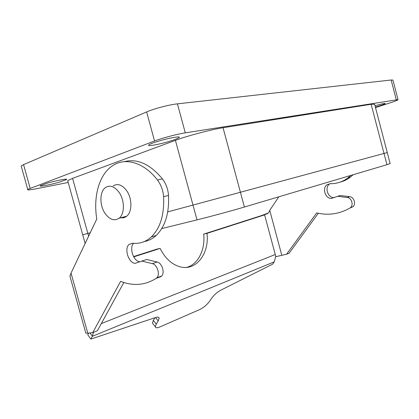 <?xml version="1.0" encoding="UTF-8"?>
<svg xmlns="http://www.w3.org/2000/svg" width="419" height="419" viewBox="0 0 419 419"><rect width="100%" height="100%" fill="white"/><g stroke="black" fill="none" stroke-linecap="round" stroke-linejoin="round"><path stroke-width="0.63" d="M68.197 182.464L36.024 188.817C29.618 190.053 26.853 190.242 27.722 189.383L154.553 140.983C162.106 138.066 177.158 134.085 185.287 132.854L177.426 103.849C169.182 104.708 154.098 108.662 146.629 111.925L23.558 164.625L21.17 165.95L21.369 166.673M375.497 107.589L390.278 102.812C395.546 101.089 398.129 100.026 398.019 99.622L392.933 80.081L391.142 80.003L177.426 103.849M185.287 132.854L398.019 99.622M67.868 181.286L67.679 180.599L72.581 178.347L175.409 140.355C187.529 135.803 211.207 129.539 223.049 127.737L371.14 104.273L374.628 104.268M47.132 183.229C56.256 180.516 68.475 178.216 66.516 179.536L59.577 182.076C50.662 184.721 38.276 187.089 40.334 185.711L47.132 183.229M375.005 105.714C381.002 104.064 384.417 103.32 385.255 103.498C384.982 104.022 381.688 105.227 375.366 107.102M158.869 141.056C169.056 137.998 180.699 135.955 179.243 137.427C178.311 138.343 174.849 139.7 168.857 141.496C158.822 144.503 146.99 146.608 148.687 145.021C149.683 144.126 153.076 142.806 158.869 141.056M82.711 234.781L87.849 233.404L82.711 234.781M223.049 127.737L244.392 207.028L386.947 164.698L384.008 153.459L167.731 211.894L387.256 152.579L384.008 153.459L371.14 104.273M88.613 236.164L87.849 233.404L90.232 232.765L87.849 233.404L72.581 178.347M275.838 256.695L275.257 254.522L275.838 256.695L286.591 254.213L316.691 212.904C328.224 215.654 339.264 214.057 349.813 208.112L350.473 207.63C353.856 204.949 351.536 197.81 347.183 197.501L337.709 196.317L331.277 198.459C325.175 198.533 321.944 188.063 327.03 184.721L330.34 183.684C336.724 183.821 342.585 181.883 347.917 177.886L350.698 175.461M268.265 213.035L261.372 215.628L267.359 213.758L268.783 212.428L269.736 210.333L278.829 196.804M144.319 241.554C148.677 240.747 152.642 238.704 156.214 235.431C165.201 226.616 169.307 213.287 168.527 195.443C168.014 189.131 165.982 183.616 162.425 178.903C150.054 164.07 137.343 158.324 124.291 161.671M133.551 243.319C129.157 247.729 133.137 260.503 139.27 261.671M141.837 261.095L146.645 259.502L157.135 262.011L152.333 263.64L141.837 261.095L135.028 263.368C128.413 262.854 123.951 248.42 129.141 244.34L132.634 243.23C139.595 244.005 145.833 241.889 151.359 236.887C160.33 228.036 164.41 214.628 163.593 196.658C163.07 190.299 161.022 184.748 157.455 179.997C144 162.415 125.391 157.13 112.816 165.557C99.214 174.136 93.028 196.506 96.799 218.964L71.031 273.104L69.983 276.341M123.851 282.485L97.36 330.774L92.735 332.649L120.63 281.343C133.242 286.292 145.1 285.297 156.193 278.363L160.959 276.634L161.645 276.048C165.144 272.774 161.954 262.844 157.135 262.011M286.591 254.213L289.136 253.186L318.309 213.271M349.813 208.112L352.929 206.74C356.307 204.069 353.997 196.967 349.656 196.663L347.183 197.501M337.709 196.317L340.207 195.495L349.656 196.663M329.968 183.684L329.559 183.957C324.479 187.293 327.7 197.705 333.786 197.632L334.388 197.621M340.207 182.108C343.873 181.181 347.272 179.526 350.404 177.137L353.186 174.723M156.193 278.363L156.874 277.776C160.372 274.487 157.156 264.489 152.333 263.64M71.031 273.104L87.76 333.168L92.735 332.649M87.76 333.168L85.811 333.131L85.675 332.634M120.813 217.754C122.971 218.11 124.909 217.602 126.638 216.235C132.32 212.066 132.336 198.365 126.538 190.509C122.091 184.784 117.634 183.234 113.161 185.858M93.411 332.372L92.416 336.268L90.886 339.065L155.632 317.508C157.748 316.843 158.921 317.068 159.152 318.173L158.225 320.949L156.245 324.128L155.339 326.804C155.632 328.035 157.067 328.114 159.644 327.04L199.617 309.604C203.624 307.619 206.981 304.807 209.689 301.167L211.721 298.145C214.156 294.829 217.236 292.143 220.97 290.095L272.601 264.174L274.283 261.838L275.613 256.737M101.304 323.588L275.257 254.522L264.619 214.874L206.991 233.367L203.686 234.111C205.43 249.535 198.245 264.321 186.722 267.38M261.372 215.628L203.686 234.111M206.991 233.367C209.516 253.458 196.239 271.271 180.144 266.84C171.8 264.52 165.123 258.382 160.105 248.415L133.745 256.878M160.105 248.415L156.785 249.143L133.577 256.58M105.195 213.617C109.815 219.76 114.471 221.284 119.158 218.189C124.825 213.994 124.794 200.156 118.97 192.211C114.507 186.418 110.045 184.842 105.583 187.482C99.497 191.42 99.366 205.478 105.195 213.617M88.676 333.074L87.749 334.797L90.886 339.065M154.957 317.733L153.317 320.404L152.427 323.096L153.118 323.976M244.392 207.028C233.022 210.422 209.484 216.801 197.014 219.87L161.734 228.585M390.141 163.614L386.947 164.698M30.158 188.251L23.558 164.625M396.269 99.701L391.142 80.003M154.553 140.983L146.629 111.925M197.014 219.87L175.409 140.355M269.736 210.333L281.725 255.077M162.425 178.903L157.455 179.997M168.527 195.443L163.593 196.658M89.959 332.937L92.416 336.268L274.283 261.838M158.225 320.949L155.533 317.544M153.317 320.404L156.245 324.128M27.722 189.383L21.17 165.95M85.125 243.481L67.679 180.599M390.152 163.646L374.591 104.132M66.516 179.536L66.422 179.201M179.243 137.427L179.143 137.065M352.929 206.74L350.473 207.63M329.559 183.957L327.03 184.721M350.404 177.137L347.917 177.886M156.214 235.431L151.359 236.887M132.776 243.245L129.141 244.34M161.645 276.048L156.874 277.776M69.863 275.896L85.811 333.131M126.638 216.235L119.158 218.189M159.152 318.173L158.434 317.267M152.427 323.096L155.339 326.804"/></g></svg>
